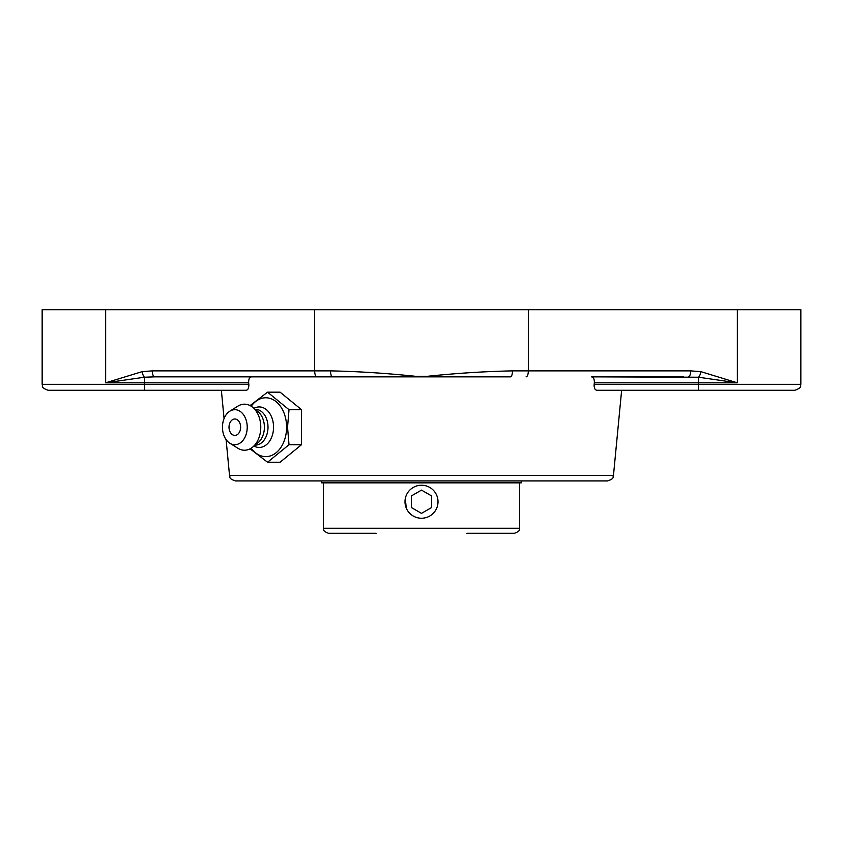 <?xml version="1.0" encoding="UTF-8"?>
<svg xmlns="http://www.w3.org/2000/svg" width="843" height="843" viewBox="0 0 843 843"><rect width="100%" height="100%" fill="white"/><g stroke="black" fill="none" stroke-linecap="round" stroke-linejoin="round"><path stroke-width="1.26" d="M421.5 480.921L607.529 480.921C615.411 478.234 612.281 476.98 613.462 475.526L229.538 475.526C230.719 476.98 227.589 478.234 235.471 480.921L421.5 480.921M594.167 384.313L594.336 382.817C594.463 379.013 593.461 377.021 591.333 376.853L698.531 377.221L698.531 384.313L594.167 384.313C594.073 388.086 594.989 390.067 596.918 390.277L596.423 390.204M594.178 386.515L594.104 385.262M688.394 376.853A5.964 2.266 -90 0 0 690.659 370.878L512.46 370.878A5.964 1.928 90 0 1 510.531 376.853L251.667 376.853C249.539 377.021 248.537 379.013 248.664 382.817L248.896 385.262M42.15 384.313C43.267 385.873 39.8 387.243 48.114 390.277L246.082 390.277C248.011 390.067 248.927 388.086 248.833 384.313L42.15 384.313L42.15 309.708L105.66 309.708L105.66 382.817L144.469 377.221L154.606 376.853L332.469 376.853A5.964 1.928 -90 0 1 330.54 370.878L314.671 370.878A5.964 2.266 90 0 0 316.936 376.853M596.918 390.277L698.531 390.277L698.531 384.313L800.85 384.313L800.85 309.708L737.34 309.708L737.34 382.817L700.786 371.626A5.964 2.244 98.7 0 1 698.531 377.221L737.34 382.817L594.336 382.817M512.46 370.878C484.936 371.436 456.685 373.228 427.686 376.273L427.738 376.853M737.34 309.708L314.671 309.708L314.671 370.878L152.341 370.878A5.964 2.266 90 0 0 154.606 376.853M415.262 376.853L415.314 376.284C386.315 373.228 358.064 371.436 330.54 370.878M144.469 390.277L144.469 377.221A5.964 2.244 -98.7 0 1 142.214 371.626L105.66 382.817L248.664 382.817M427.686 376.284L415.314 376.284M260.361 376.853L245.26 376.853M597.74 376.853L683.357 376.853M698.531 390.277L794.886 390.277C803.2 387.243 799.733 385.873 800.85 384.313M314.671 309.708L105.66 309.708M267.558 392.164L280.066 392.164L301.509 409.687L289.012 409.687L267.558 392.164L250.086 405.588M301.509 409.687L301.509 444.714L289.012 444.714L287.537 427.201L289.012 409.687M250.086 448.813L267.558 462.238L289.012 444.714M301.509 444.714L280.066 462.238L267.558 462.238M251.203 406.231A29.421 20.801 90 0 1 273.838 400.067A29.421 20.801 90 0 1 286.599 427.201A29.421 20.801 90 0 1 273.838 454.335A29.421 20.801 90 0 1 251.203 448.17M234.839 435.409A8.209 5.806 90 0 1 229.802 431.279A10.864 10.864 0 0 1 229.802 423.123A8.209 5.806 90 0 1 236.809 419.487A8.209 5.806 90 0 1 240.55 428.613A8.209 5.806 90 0 1 234.839 435.409M253.964 408.349A20.264 14.331 90 0 1 273.554 427.201A20.264 14.331 90 0 1 253.964 446.042M255.113 409.298L255.345 409.298A17.903 12.666 90 0 1 268 427.201A17.903 12.666 90 0 1 255.345 445.104L255.113 445.104M229.833 411.184L237.905 406.136A23.024 16.28 90 0 1 252.626 407.264L258.053 411.69A17.903 12.666 90 0 1 264.386 427.201A17.903 12.666 90 0 1 258.053 442.712L252.626 447.138A23.024 16.28 90 0 1 237.905 448.265L229.833 443.218A17.513 12.382 90 0 1 222.457 427.201A17.513 12.382 90 0 1 229.833 411.184A17.513 12.382 90 0 1 247.22 427.201A17.513 12.382 90 0 1 229.833 443.218M252.626 407.264A23.024 16.28 90 0 1 260.772 427.201A23.024 16.28 90 0 1 252.626 447.138M406.242 495.431L405.862 496.453M405.304 498.561L406.263 508.087C408.044 512.217 411.015 515.199 415.188 516.98M466.822 533.292L514.525 533.292C521.585 530.595 518.835 528.909 519.562 528.255L323.438 528.255C324.165 528.909 321.415 530.595 328.475 533.292L376.178 533.292M521.269 480.921L521.269 482.849L321.731 482.849L321.731 480.921M407.201 509.983A16.502 16.502 0 0 1 413.249 487.444A16.502 16.502 0 0 1 435.799 493.482A16.502 16.502 0 0 1 429.751 516.032A16.502 16.502 0 0 1 407.201 509.983M421.5 513.366L411.426 507.549L411.426 495.916L421.5 490.11L431.574 495.916L431.574 507.549L421.5 513.366L431.574 507.549L431.574 495.916M421.5 490.11L411.426 495.916L411.426 507.549M528.329 309.708L528.329 370.878A5.964 2.266 90 0 1 526.064 376.853M700.786 371.626L690.659 370.878M152.341 370.878L142.214 371.626M613.462 475.526L621.639 390.277M229.538 475.526L226.093 439.593M224.069 418.549L221.361 390.277M323.438 482.849L323.438 528.255M519.562 482.849L519.562 528.255"/></g></svg>
